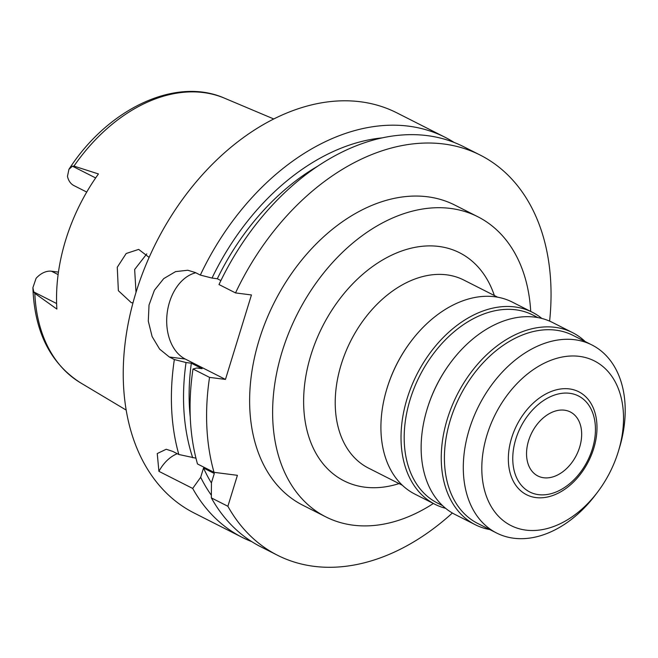 <?xml version="1.0" encoding="UTF-8"?>
<svg xmlns="http://www.w3.org/2000/svg" width="658" height="658" viewBox="0 0 658 658"><rect width="100%" height="100%" fill="white"/><g stroke="black" fill="none" stroke-linecap="round" stroke-linejoin="round"><path stroke-width="0.99" d="M58.455 272.116L51.489 271.228A21.887 15.233 116.9 0 0 36.1 278.301L32.9 287.653L33.764 291.955L34.816 293.345L56.876 309.079A161.49 112.378 116.9 0 1 98.445 173.951L73.959 166.104L72.454 166.186L95.649 177.948M73.959 166.104A159.672 111.12 116.9 0 1 203.519 92.572A159.672 111.12 116.9 0 1 224.551 98.198C175.489 76.402 107.838 108.841 68.934 169.32L67.47 176.344A21.887 15.233 116.9 0 0 73.951 185.597L86.724 192.07M68.934 169.32L72.454 166.186M149.127 257.393L138.665 249.398L126.188 253.503L117.264 267.263L118.366 290.704L131.361 302.729L133.006 302.812M136.017 292.391L134.651 269.492L146.792 253.873M543.714 477.757A35.886 24.971 116.9 0 0 578.185 451.306A35.886 24.971 116.9 0 0 570.322 411.966A35.886 24.971 116.9 0 0 564.498 410.189A35.886 24.971 116.9 0 0 530.027 436.641A35.886 24.971 116.9 0 0 537.882 475.989A35.886 24.971 116.9 0 0 543.714 477.757M569.696 393.295A53.833 37.457 -63.1 0 1 592.389 448.871A53.833 37.457 -63.1 0 1 538.515 494.651A53.833 37.457 -63.1 0 1 515.823 439.075A53.833 37.457 -63.1 0 1 569.696 393.295M535.949 497.58A57.715 40.163 116.9 0 0 593.713 448.501A57.715 40.163 116.9 0 0 569.384 388.911A57.715 40.163 116.9 0 0 511.62 437.989A57.715 40.163 116.9 0 0 535.949 497.58M579.394 356.373A92.276 64.221 -63.1 0 1 618.471 451.059A92.276 64.221 -63.1 0 1 597.883 491.69A92.276 64.221 -63.1 0 1 525.939 530.118A92.276 64.221 -63.1 0 1 487.043 434.848A92.276 64.221 -63.1 0 1 579.394 356.373M597.883 491.69L595.909 494.322A105.42 73.359 -63.1 0 1 513.717 538.228A105.42 73.359 -63.1 0 1 496.601 533.013A105.42 73.359 -63.1 0 1 473.53 417.443A105.42 73.359 -63.1 0 1 574.788 339.734A105.42 73.359 -63.1 0 1 591.896 344.948A105.42 73.359 -63.1 0 1 619.425 447.909L618.471 451.059M591.896 344.948L573.019 335.383A105.42 73.359 116.9 0 0 555.903 330.168A105.42 73.359 116.9 0 0 454.645 407.878A105.42 73.359 116.9 0 0 477.724 523.447L496.601 533.013M489.856 529.591A107.657 74.922 -63.1 0 1 475.273 524.722A107.657 74.922 -63.1 0 1 451.701 406.693A107.657 74.922 -63.1 0 1 555.113 327.33A107.657 74.922 -63.1 0 1 572.592 332.652A107.657 74.922 -63.1 0 1 585.151 341.527M572.592 332.652L552.481 322.461A107.657 74.922 116.9 0 0 535.003 317.14A107.657 74.922 116.9 0 0 451.067 361.974A107.657 74.922 116.9 0 0 427.042 409.375A107.657 74.922 116.9 0 0 455.155 514.531L475.273 524.722M427.042 409.375L427.207 408.84A105.42 73.359 -63.1 0 1 450.73 362.426L451.067 361.974M537.899 317.584L532.791 314.993A105.42 73.359 116.9 0 0 515.675 309.786A105.42 73.359 116.9 0 0 414.417 387.496A105.42 73.359 116.9 0 0 437.496 503.066L442.604 505.648M445.655 508.338A107.657 74.922 -63.1 0 1 435.045 504.332A107.657 74.922 -63.1 0 1 411.472 386.304A107.657 74.922 -63.1 0 1 514.885 306.941A107.657 74.922 -63.1 0 1 532.363 312.27A107.657 74.922 -63.1 0 1 541.871 318.456M532.363 312.27L512.253 302.071A107.657 74.922 116.9 0 0 494.767 296.75A107.657 74.922 116.9 0 0 410.831 341.592A107.657 74.922 116.9 0 0 386.814 388.993A107.657 74.922 116.9 0 0 414.927 494.142L435.045 504.332M386.814 388.993L386.978 388.459A105.42 73.359 -63.1 0 1 410.493 342.037L410.831 341.592M497.662 297.202L463.824 280.053A105.42 73.359 116.9 0 0 446.708 274.838A105.42 73.359 116.9 0 0 345.45 352.548A105.42 73.359 116.9 0 0 368.529 468.118L402.367 485.267M494.355 295.524A127.841 88.97 116.9 0 0 438.837 246.446A127.841 88.97 116.9 0 0 310.889 355.164A127.841 88.97 116.9 0 0 364.779 487.167A127.841 88.97 116.9 0 0 399.061 483.589M433.383 503.493A168.218 117.066 -63.1 0 1 353.091 525.174A168.218 117.066 -63.1 0 1 325.776 516.859A168.218 117.066 -63.1 0 1 288.952 332.438A168.218 117.066 -63.1 0 1 450.533 208.43A168.218 117.066 -63.1 0 1 477.84 216.753A168.218 117.066 -63.1 0 1 530.71 311.423M477.84 216.753L454.851 205.099A168.218 117.066 116.9 0 0 427.544 196.783A168.218 117.066 116.9 0 0 265.964 320.791A168.218 117.066 116.9 0 0 302.787 505.212L325.776 516.859M549.611 321.112A224.288 156.086 -63.1 0 0 480.2 155.082A224.288 156.086 -63.1 0 0 443.78 143.995A224.288 156.086 -63.1 0 0 235.523 292.917L251.446 294.957L225.464 379.419L209.54 377.379A224.288 156.086 -63.1 0 0 214.023 472.329L237.406 475.323L227.882 506.273A224.288 156.086 -63.1 0 0 277.446 555.229L260.913 546.847A224.288 156.086 116.9 0 1 211.35 497.9L227.882 506.273M452.375 513.01A224.288 156.086 -63.1 0 1 313.858 566.316A224.288 156.086 -63.1 0 1 277.446 555.229M211.358 495.235A213.628 148.667 -63.1 0 1 200.674 477.297L203.528 468.027L214.302 473.489L211.448 482.75L211.35 497.9M200.674 477.297L192.687 488.442L158.915 471.334A44.859 31.271 97.3 0 1 177.273 453.707M480.2 155.082L463.668 146.709A224.288 156.086 116.9 0 0 427.248 135.622A224.288 156.086 116.9 0 0 218.999 284.536L235.523 292.917M220.899 280.563L217.321 278.753L212.024 278.071L200.336 275.085L195.294 272.527L187.81 270.241L175.579 271.614L163.735 278.605L154.4 290.26L149.029 305.024L148.289 321.145L152.121 336.592L159.623 349.11L169.312 356.998L174.345 359.548L186.041 362.533L191.338 363.216L202.113 368.677L196.816 367.995L193.008 369.006L209.54 377.379M195.78 272.774A44.859 31.271 97.3 0 0 169.484 302.236A44.859 31.271 97.3 0 0 185.227 359.029L225.464 379.419M193.008 369.006A224.288 156.086 116.9 0 0 197.49 463.956L214.023 472.329M195.961 458.182L178.828 454.497L172.75 451.413L166.219 449.25L157.246 453.551L158.915 471.334M178.828 454.497A224.288 156.086 -63.1 0 1 174.345 359.548M200.336 275.085A224.288 156.086 -63.1 0 1 408.585 126.163A224.288 156.086 -63.1 0 1 445.005 137.251A224.288 156.086 -63.1 0 1 454.11 142.432M445.005 137.251L396.864 112.855A224.288 156.086 116.9 0 0 360.452 101.768A224.288 156.086 116.9 0 0 145.015 267.107A224.288 156.086 116.9 0 0 194.11 513.001L242.251 537.397A224.288 156.086 -63.1 0 1 192.687 488.442M251.808 541.674A224.288 156.086 -63.1 0 1 242.251 537.397M203.528 468.027A206.349 143.6 116.9 0 0 211.448 483.038M212.024 278.071A213.628 148.667 -63.1 0 1 382.068 137.884M317.321 166.425A206.349 143.6 116.9 0 0 217.321 278.753M192.704 457.762A213.628 148.667 -63.1 0 1 186.041 362.533M191.338 363.216A206.349 143.6 116.9 0 0 190.261 417.18M56.621 303.535L33.764 291.955M51.489 271.228L58.118 274.583M34.816 293.345A159.672 111.12 116.9 0 0 80.383 382.726L126.213 410.107M185.227 359.029L169.312 356.998M224.551 98.198L273.736 118.958M80.383 382.726C50.263 363.274 34.438 331.583 32.9 287.653"/></g></svg>
